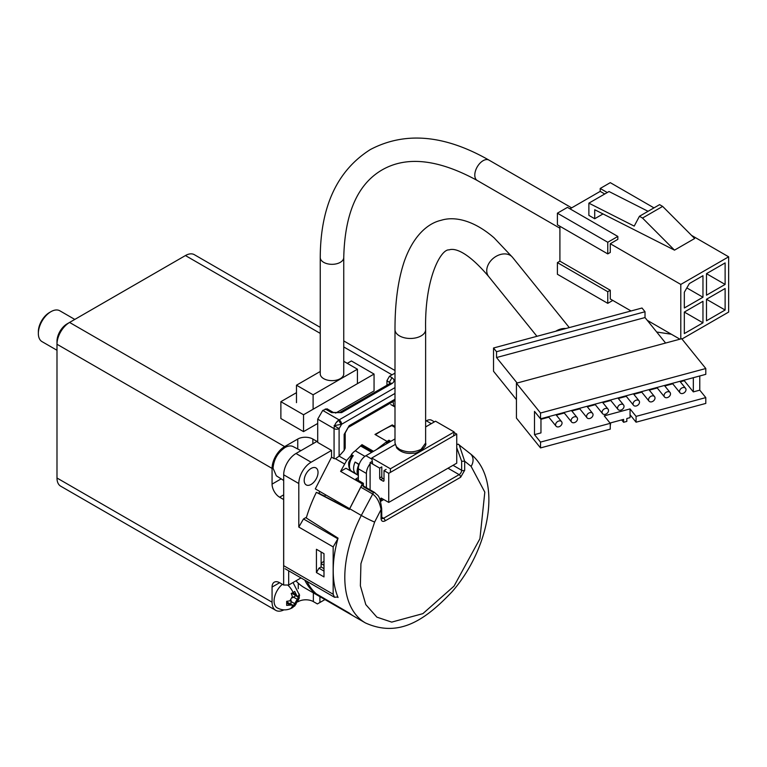 <?xml version="1.0" encoding="UTF-8"?>
<svg xmlns="http://www.w3.org/2000/svg" width="767" height="767" viewBox="0 0 767 767"><rect width="100%" height="100%" fill="white"/><g stroke="black" fill="none" stroke-linecap="round" stroke-linejoin="round"><path stroke-width="1.15" d="M370.106 463.805A10.68 6.165 120 0 0 366.405 473.45L366.405 487.726M346.224 507.62A90.822 52.434 -60 0 1 346.569 506.929M394.995 438.916L365.897 455.713A10.68 6.165 120 0 0 358.342 468.8L358.342 480.43M434.41 421.86L431.687 420.287A10.68 6.165 120 0 0 426.347 420.815L425.627 421.227M370.106 489.854L370.106 462.587L372.283 461.331M370.106 462.587L379.675 468.11L379.675 478.004A1.429 0.825 -120 0 0 380.681 479.749L383.001 481.082A1.429 0.825 -120 0 0 383.711 481.149A1.429 0.825 -120 0 0 384.008 480.497L384.008 470.612L388.744 473.344L388.744 502.423L456.739 463.172L456.739 434.093L454.093 432.559M384.008 479.222L382.8 478.522A1.429 0.825 60 0 1 381.793 476.777L381.793 466.892L379.675 468.11M388.744 502.423L381.189 498.071L379.895 499.451M382.397 498.761L380.231 500.362M456.739 434.093L388.744 473.344M384.008 470.612L386.127 469.394M311.114 484.418A9.798 5.657 -60 0 1 306.215 484.907A9.798 5.657 -60 0 1 304.72 477.055A9.798 5.657 -60 0 1 311.114 468.426A9.798 5.657 -60 0 1 316.014 467.947A9.798 5.657 -60 0 1 317.509 475.789A9.798 5.657 -60 0 1 311.114 484.418M283.694 480.487L276.341 475.808L273.052 468.215C273.761 459.443 277.731 452.568 284.969 447.564A16.855 9.731 -60 0 1 293.186 446.615L300.923 450.651M319.781 491.465A90.822 52.434 120 0 0 318.861 493.315M315.563 593.169L315.304 593.562A99.729 57.573 -60 0 1 304.787 580.111M363.385 485.981L363.385 483.335L362.34 483.939L349.656 508.713L315.304 488.886L331.545 457.151L334.067 458.608L334.067 428.609A3.557 2.052 0 0 0 339.1 428.609L339.1 456.135L344.143 450.43L344.143 434.419A3.557 2.052 0 0 0 345.188 432.971L345.188 448.11L344.143 450.43M317.701 440.967L296.004 453.489L311.114 462.213L331.545 450.421L331.545 457.151M311.114 462.213A17.401 10.048 120 0 0 298.804 483.526L298.804 527.073L303.492 518.962L337.844 538.789L333.156 546.909L298.804 527.073M306.493 517.226L303.492 518.962M373.51 451.322L361.986 444.659L362.388 446.193M361.986 444.659A106.853 61.686 120 0 0 358.678 447.707M351.602 454.889A106.853 61.686 120 0 0 346.674 460.488L340.586 471.379L345.975 468.263L358.342 475.406M323.99 568.692L321.114 566.947L321.114 551.991L323.99 553.649L323.99 576.918L316.435 572.556L316.435 549.287L323.99 553.649L316.435 549.287M295.966 580.83A99.729 57.573 120 0 0 304.355 587.675L353.817 616.227A99.729 57.573 120 0 0 353.836 616.246A99.729 57.573 120 0 1 349.656 613.389L315.304 593.562M298.804 483.526L283.694 474.802L283.694 565.691L333.156 594.252L333.156 546.909M283.694 474.802A17.401 10.048 -60 0 1 296.004 453.489M325.544 494.792A95.453 55.109 120 0 0 324.623 496.632M362.34 483.939L340.586 471.379M346.674 460.488L339.119 456.125L335.467 458.733L334.067 458.608M331.545 450.421L317.701 442.425L317.701 419.156L322.734 410.431L339.1 419.885A7.124 4.113 120 0 0 334.067 428.609L317.701 419.156M394.995 426.49L392.263 424.908L374.967 434.438L387.057 441.418L376.252 449.73M358.342 477.525L355.83 478.972L363.385 483.335M345.677 506.421L345.313 507.14M321.114 566.947L318.957 568.194L316.435 572.556M323.99 571.099L318.957 568.194M333.156 594.252L334.537 597.282L337.844 596.956M335.371 500.467A95.453 55.109 120 0 0 334.776 501.647M394.995 373.126L389.473 376.261L391.995 377.719C394.717 379.655 394.717 381.602 391.995 383.529L341.622 412.617L331.545 412.617L333.329 412.435L327.03 408.801L322.734 410.431M386.578 443.767L387.057 441.418M392.57 426.04L392.263 424.908M340.289 503.305A92.606 53.46 120 0 0 339.81 504.264M334.067 425.695L341.622 424.247L339.1 428.609L334.517 425.953M394.995 393.433L341.622 424.247A3.557 2.052 -120 0 0 339.1 419.885L336.08 422.79M340.912 503.66A95.453 55.109 120 0 0 340.433 504.6M390.461 383.193L386.952 380.624L389.473 376.261M386.952 380.624L386.952 385.235M342.235 504.427A95.453 55.109 120 0 0 341.794 505.3M352.379 455.847L353.271 455.675L351.344 454.572A11.764 6.788 -60 0 1 355.313 450.795L364.929 456.346M359.157 464.38L355.102 462.041A11.764 6.788 120 0 0 355.025 472.971L355.965 474.025M375.437 434.707A124.657 71.973 -60 0 1 391.832 425.618L394.995 427.44M388.687 442.549L387.028 441.591M389.972 440.804L388.946 440.22A124.657 71.973 120 0 0 387.44 441.188L388.466 441.782A124.657 71.973 -60 0 1 389.972 440.804M352.043 455.435L351.344 454.572M355.313 450.795A124.657 71.973 -60 0 1 360.634 445.991A1.448 0.834 -60 0 1 361.602 445.742L372.388 451.964M359.061 464.687L355.102 462.041M358.342 468.599A13.566 7.833 120 0 0 358.285 475.367M358.831 464.553A13.566 7.833 120 0 0 357.518 474.926M388.946 440.22A1.083 0.623 -60 0 1 388.006 441.514M363.433 486.729L373.51 492.548L374.574 492.443L362.992 485.751A2.138 1.237 120 0 0 361.919 485.856A2.138 1.237 120 0 0 360.768 487.15L349.704 508.742A99.729 57.573 120 0 0 349.311 509.518L316.368 492.328A99.729 57.573 -60 0 0 306.273 517.974L338.055 538.146A99.729 57.573 -60 0 0 338.055 597.474L337.47 597.148M349.704 508.742L361.295 515.434A99.729 57.573 120 0 0 365.447 622.948L353.865 616.256A99.729 57.573 -60 0 1 349.311 613.101L316.368 593.888A99.729 57.573 -60 0 1 306.953 581.357M373.51 492.548L361.295 515.434A10.68 0.757 27.1 0 0 374.632 522.059L360.931 563.659L360.365 585.767L365.801 604.617L376.894 617.157L391.707 622.114L422.866 613.648L454.026 586.132L479.931 538.722L484.811 492.136L471.101 466.365A10.68 8.686 -51.4 0 0 470.209 453.661C502.96 478.963 489.921 548.558 452.079 591.731C426.097 619.151 399.502 638.317 365.447 622.948M471.101 466.365L464.677 461.235L459.212 444.87L458.187 444.17L456.739 444.544M360.768 487.15L372.35 493.833C376.722 496.767 379.617 501.992 381.065 509.509L374.632 522.059M349.426 509.288L324.748 496.412M316.368 492.328L324.853 496.182M456.739 447.736L461.648 461.235L464.677 461.235L464.677 470.276L460.641 477.256L385.092 520.879C382.656 521.991 381.314 521.215 381.065 518.55L381.065 509.509L381.688 508.636L381.803 518.434A3.557 2.052 120 0 0 383.577 518.262A2.138 1.237 60 0 1 385.092 520.879M323.99 565.289L321.114 563.63M380.576 501.388L383.759 499.547M323.99 561.386L321.114 563.045M293.157 592.555L291.201 593.466L292.4 596.486L289.878 600.849L286.676 601.318L286.676 605.393L292.122 605.01L292.4 606.371L291.201 608.01L294.729 605.968L299.264 598.116L299.264 594.051L298.449 595.901L297.126 596.342L294.729 591.434L293.157 592.555A14.957 8.638 60 0 0 287.75 585.029M293.023 582.527L299.609 595.384L292.131 607.876C287.136 610.532 282.151 610.532 277.175 607.876A14.957 8.638 -60 0 1 274.5 597.349A14.957 8.638 -60 0 1 282.381 584.301M56.988 350.27L42.041 341.641A17.804 10.278 -60 0 1 38.35 333.482A17.804 10.278 -60 0 1 50.938 311.68A17.804 10.278 -60 0 1 59.845 310.798L74.792 319.427M38.35 333.482L38.35 331.737A15.676 9.051 -60 0 1 49.433 312.553L50.938 311.68M297.941 601.788L298.258 601.606A10.68 6.165 180 0 1 313.367 601.606L313.367 592.881M272.064 587.071A10.68 6.165 60 0 1 274.279 582.172A10.68 6.165 60 0 1 279.619 582.709L272.064 587.071L272.064 602.191A17.804 10.278 120 0 0 275.746 610.34A17.804 10.278 120 0 0 283.915 609.861M294.729 605.968L290.482 604.06M324.959 599.564L317.394 603.936L313.367 601.606M275.746 610.34L60.679 486.173A17.804 10.278 -60 0 1 56.988 478.014L272.064 602.191M279.619 582.709L283.646 585.029L283.646 499.538L279.619 497.208A10.68 6.165 60 0 1 272.064 484.121L272.064 468.416L56.988 344.249L56.988 478.014M295.487 595.393L299.264 598.116M295.487 595.94L293.464 597.1L298.449 599.976M295.928 604.338L290.952 601.462A3.557 2.052 -60 0 1 291.124 600.312M292.563 597.819A3.557 2.052 -60 0 1 293.464 597.1M290.952 601.462L290.952 603.792M319.916 602.478L319.916 596.659M320.242 333.386L185.432 255.555L69.576 322.437A17.804 10.278 -60 0 0 56.988 344.249L56.988 341.334A14.247 8.226 -60 0 1 67.065 323.885L69.576 322.437L284.653 446.605A17.804 10.278 120 0 0 272.064 468.416M297.749 448.992L297.749 439.05L284.653 446.605M283.646 585.029L288.68 585.029L288.68 570.811M301 577.925L288.68 585.029M393.452 406.098L393.452 402.991L392.742 401.755M347.278 363.347L351.391 360.969L374.056 374.056L374.056 390.921L335.62 413.106M317.701 423.461L303.54 431.629L280.875 418.542L280.875 401.678L296.484 392.666M297.749 439.05A10.68 6.165 180 0 1 312.859 439.05L316.886 441.37L317.701 440.91M185.432 255.555A17.804 10.278 -60 0 1 194.329 254.673L320.242 327.365M303.54 431.629L303.54 414.765L280.875 401.678M374.056 374.056L303.54 414.765M343.75 257.539L343.75 373.865A11.754 6.788 180 0 1 340.308 378.658A11.754 6.788 180 0 1 327.499 380.125A11.754 6.788 180 0 1 320.242 373.865L320.242 257.539A11.754 6.788 0 0 0 327.499 263.81A11.754 6.788 0 0 0 340.308 262.333A11.754 6.788 0 0 0 343.75 257.539C344.805 213.322 357.604 184.109 382.129 169.89C406.711 155.759 438.408 159.287 477.227 180.475A11.754 6.788 -60 0 1 474.792 175.097A11.754 6.788 -60 0 1 483.105 160.696A11.754 6.788 -60 0 1 488.982 160.111L571.664 207.857M612.804 300.424L607.761 303.339L557.398 274.26L557.398 262.621L559.91 261.173L559.91 226.275M557.398 213.188L607.761 242.267L607.761 253.896L557.398 224.817L557.398 213.188L567.465 207.368L617.838 236.447L617.838 239.362L610.283 243.724L680.799 284.432L728.65 256.811L728.65 312.064L681.959 339.014M569.986 208.825L600.206 191.376L600.206 188.471L610.283 182.651L653.973 207.876M320.242 371.487L296.484 385.197L313.109 394.794L357.432 369.205L343.75 361.305M679.936 339.187L647.243 320.318M631.059 310.971L610.283 298.977L610.283 290.252L559.91 261.173M691.518 235.373L728.65 256.811M600.206 188.471L607.263 192.536M648.057 211.299L609.027 191.52L588.874 203.159L588.874 215.364L594.713 218.739L603.015 213.935M604.741 193.993L600.206 191.376M607.761 242.267L617.838 236.447M680.799 338.956L680.799 284.432M610.283 243.724L610.283 252.448L607.761 253.896M607.761 303.339L607.761 291.709L557.398 262.621M357.432 369.205L357.432 383.653M313.109 394.794L313.109 409.242M296.484 385.197L296.484 402.646M684.327 312.064L702.965 301.297L702.965 322.821L684.327 333.578L684.327 312.064L702.965 322.821M706.484 320.788L706.484 299.264L725.122 288.507L725.122 310.021L706.484 320.788M725.122 284.432L706.484 295.19L706.484 273.675L725.122 262.918L725.122 284.432L706.484 273.675M689.36 283.56L702.965 275.708L702.965 297.232L684.327 307.989L684.327 292.285L689.36 283.56M674.5 250.147L642.506 218.049L639.438 216.275L659.582 204.645L662.65 206.409L694.653 238.508L674.5 250.147L594.713 209.727L594.713 218.739M607.761 291.709L610.283 290.252M656.696 332.025L671.374 334.239M725.122 310.021L706.484 299.264M686.848 287.922L702.965 297.232M588.874 203.159L634.213 226.112L639.438 216.275M662.65 206.409L642.506 218.049M565.921 328.506A15.311 11.332 141.1 0 0 555.739 331.248L642.008 308.018L645.018 311.747L645.018 317.557L665.603 343.041M686.005 389.674A3.557 2.637 141.1 0 0 685.545 388.303A3.557 2.637 141.1 0 0 681.911 387.968A3.557 2.637 141.1 0 0 679.543 391.41A3.557 2.637 141.1 0 0 680.003 392.781A3.557 2.637 141.1 0 0 683.627 393.116A3.557 2.637 141.1 0 0 686.005 389.674M670.502 393.845A3.557 2.637 141.1 0 0 670.051 392.474A3.557 2.637 141.1 0 0 666.418 392.138A3.557 2.637 141.1 0 0 664.049 395.58A3.557 2.637 141.1 0 0 664.51 396.951A3.557 2.637 141.1 0 0 668.134 397.287A3.557 2.637 141.1 0 0 670.502 393.845M655.008 398.015A3.557 2.637 141.1 0 0 654.558 396.644A3.557 2.637 141.1 0 0 650.924 396.309A3.557 2.637 141.1 0 0 648.556 399.751A3.557 2.637 141.1 0 0 649.016 401.122A3.557 2.637 141.1 0 0 652.64 401.457A3.557 2.637 141.1 0 0 655.008 398.015M639.515 402.186A3.557 2.637 141.1 0 0 639.064 400.815A3.557 2.637 141.1 0 0 635.431 400.479A3.557 2.637 141.1 0 0 633.063 403.921A3.557 2.637 141.1 0 0 633.523 405.292A3.557 2.637 141.1 0 0 637.147 405.628A3.557 2.637 141.1 0 0 639.515 402.186M624.022 406.357A3.557 2.637 141.1 0 0 623.571 404.986A3.557 2.637 141.1 0 0 619.937 404.65A3.557 2.637 141.1 0 0 617.569 408.092A3.557 2.637 141.1 0 0 618.029 409.463A3.557 2.637 141.1 0 0 621.654 409.799A3.557 2.637 141.1 0 0 624.022 406.357M608.528 410.527A3.557 2.637 141.1 0 0 608.078 409.156A3.557 2.637 141.1 0 0 604.444 408.83A3.557 2.637 141.1 0 0 602.076 412.262A3.557 2.637 141.1 0 0 602.536 413.634A3.557 2.637 141.1 0 0 606.16 413.969A3.557 2.637 141.1 0 0 608.528 410.527M593.035 414.698A3.557 2.637 141.1 0 0 592.575 413.327A3.557 2.637 141.1 0 0 588.951 413.001A3.557 2.637 141.1 0 0 586.582 416.443A3.557 2.637 141.1 0 0 587.033 417.804A3.557 2.637 141.1 0 0 590.667 418.14A3.557 2.637 141.1 0 0 593.035 414.698M577.541 418.868A3.557 2.637 141.1 0 0 577.081 417.507A3.557 2.637 141.1 0 0 573.457 417.171A3.557 2.637 141.1 0 0 571.089 420.613A3.557 2.637 141.1 0 0 571.54 421.975A3.557 2.637 141.1 0 0 575.173 422.31A3.557 2.637 141.1 0 0 577.541 418.868M562.048 423.039A3.557 2.637 141.1 0 0 561.588 421.677A3.557 2.637 141.1 0 0 557.964 421.342A3.557 2.637 141.1 0 0 555.596 424.784A3.557 2.637 141.1 0 0 556.046 426.145A3.557 2.637 141.1 0 0 559.68 426.481A3.557 2.637 141.1 0 0 562.048 423.039M516.44 399.626L493.526 371.257L493.526 347.997L555.739 331.248M493.526 347.997L496.537 351.717L645.018 311.747M517.121 383.021L496.537 357.537L496.537 351.717M395.139 444.524L371.774 458.014L390.413 468.781L454.179 431.965L435.541 421.208L425.627 426.931M645.018 317.557L496.537 357.537M540.965 418.715L540.965 432.904L534.503 434.64L540.524 442.099L540.524 447.918L516.44 418.101L516.44 383.203L681.71 338.707L705.793 368.524L705.793 374.344L540.524 418.83L540.524 413.02L705.793 368.524M372.695 464.083L371.774 458.014M454.179 431.965L453.585 435.915M390.413 468.781L390.413 472.386M699.772 375.964L699.772 390.154L705.793 397.603L705.793 403.423L636.073 422.195L630.052 414.736L630.052 408.916L636.073 416.376L636.073 422.195M516.44 383.203L540.524 413.02M534.503 434.64L534.503 411.38L540.524 418.83M540.524 442.099L610.254 423.326L610.254 429.146L540.524 447.918M705.793 397.603L636.073 416.376M610.254 425.886L610.685 422.857L623.6 419.386L623.6 422.291L626.821 421.419L626.821 418.514L630.052 417.641L630.052 414.736M699.772 390.154L693.32 391.889L684.289 380.71L680.281 381.784M672.755 383.807L664.788 385.954M657.261 387.977L649.294 390.125M641.768 392.158L633.801 394.296M626.275 396.328L618.307 398.476M610.781 400.499L602.804 402.646M595.288 404.669L587.311 406.817M579.794 408.84L571.818 410.987M564.301 413.01L556.324 415.158M548.808 417.181L540.965 419.29M610.254 423.326L604.233 415.877L630.052 408.916M693.32 377.7L693.32 391.889M684.289 380.71L684.289 380.135M623.6 422.291L621.663 419.904M366.405 473.45L358.342 468.8M365.897 455.713L371.957 459.203M431.284 423.662L426.347 420.815M380.681 479.749L382.8 478.522M381.793 476.777L379.675 478.004M384.008 480.497L383.001 481.082M320.874 494.274L318.938 493.152M344.412 463.901L335.467 458.733M390.758 404.545L394.995 406.989M331.545 412.617L325.256 408.974M341.622 424.247A3.557 2.052 -120 0 1 339.1 419.885L394.995 387.613M394.995 373.634L394.506 373.356M344.143 434.419L349.177 425.695L394.995 399.243M349.177 425.695L345.188 432.971M333.329 412.435L341.622 412.617M339.839 412.435L390.211 383.356A3.557 2.052 60 0 1 391.995 383.529M389.473 384.986L389.473 382.081L391.995 377.719M355.476 473.469L351.852 471.379A11.764 6.788 -60 0 1 353.271 455.675M360.634 445.991L371.688 452.367M470.209 453.661L458.091 444.122M381.065 518.55A2.138 1.237 0 0 0 381.688 517.677M381.688 517.169L383.577 518.262L459.136 474.639A2.138 1.237 60 0 1 460.641 477.256M448.005 468.215L459.136 474.639A3.557 2.052 120 0 0 461.648 470.276A2.138 1.237 0 0 0 464.677 470.276M453.038 465.31L461.648 470.276L461.648 461.235M292.131 607.876A14.957 8.638 -120 0 0 293.157 607.1M298.258 588.692L298.258 583.16M289.878 604.914L286.858 603.169M292.898 592.699L295.928 594.444M272.064 484.121L281.153 478.867M279.619 497.208L283.694 494.849M391.995 374.814L343.75 346.952M312.859 443.757L312.859 439.05M425.627 329.628L425.627 443.038L421.141 449.299C413.921 452.722 406.702 452.722 399.482 449.299L396.434 446.777L394.995 443.048L394.995 329.628A15.311 8.84 -0 0 0 399.482 335.879A15.311 8.84 -0 0 0 416.778 337.643A15.311 8.84 -0 0 0 425.627 329.628C424.525 278.546 440.91 248.949 449.05 249.889C449.462 249.946 460.574 243.407 488.704 276.58A15.311 11.332 -38.9 0 1 486.738 270.703A15.311 11.332 -38.9 0 1 500.621 254.452A15.311 11.332 -38.9 0 1 512.538 257.338L569.287 327.595M394.995 443.048L396.884 448.149A3.557 2.637 141.1 0 1 396.434 446.777M334.537 597.282L285.075 568.731M394.995 406.433L393.452 405.542M390.211 383.356L390.643 383.03L390.518 383.529M348.439 427.334L394.995 400.451M352.139 455.31L349.043 461.676C348.362 461.792 348.228 470.372 351.852 471.379M374.574 492.443C378.141 496.422 379.397 493.622 381.688 508.636M286.762 601.913L292.122 605.01M291.757 593.246L297.126 596.342M67.065 323.885L69.576 322.437M394.995 370.519L343.75 340.932M320.242 257.539C320.491 206.496 337.202 170.495 370.375 149.536C405.12 131.282 444.649 134.81 488.982 160.111M477.227 180.475L559.91 228.211M679.898 381.314L685.545 388.303M664.404 385.485L670.051 392.474M648.911 389.655L654.558 396.644M633.417 393.826L639.064 400.815M617.924 397.996L623.571 404.986M602.431 402.167L608.078 409.156M586.937 406.337L592.575 413.327M571.434 410.508L577.081 417.507M555.941 414.679L561.588 421.677M394.995 329.628C394.947 302.687 398.044 279.936 404.286 261.394C413.375 235.469 428.053 223.216 441.083 220.311C453.7 216.284 472.769 219.4 494.082 237.828L512.538 257.338M488.704 276.58L536.938 336.301M425.627 443.038C427.526 446.758 416.951 454.054 413.662 453.153C406.625 454.054 401.026 452.386 396.884 448.149M672.371 383.337L680.003 392.781M656.878 387.508L664.51 396.951M641.385 391.678L649.016 401.122M625.891 395.849L633.523 405.292M610.398 400.019L618.029 409.463M594.904 404.19L602.536 413.634M579.411 408.37L587.033 417.804M563.918 412.541L571.54 421.975M548.424 416.711L556.046 426.145"/></g></svg>
